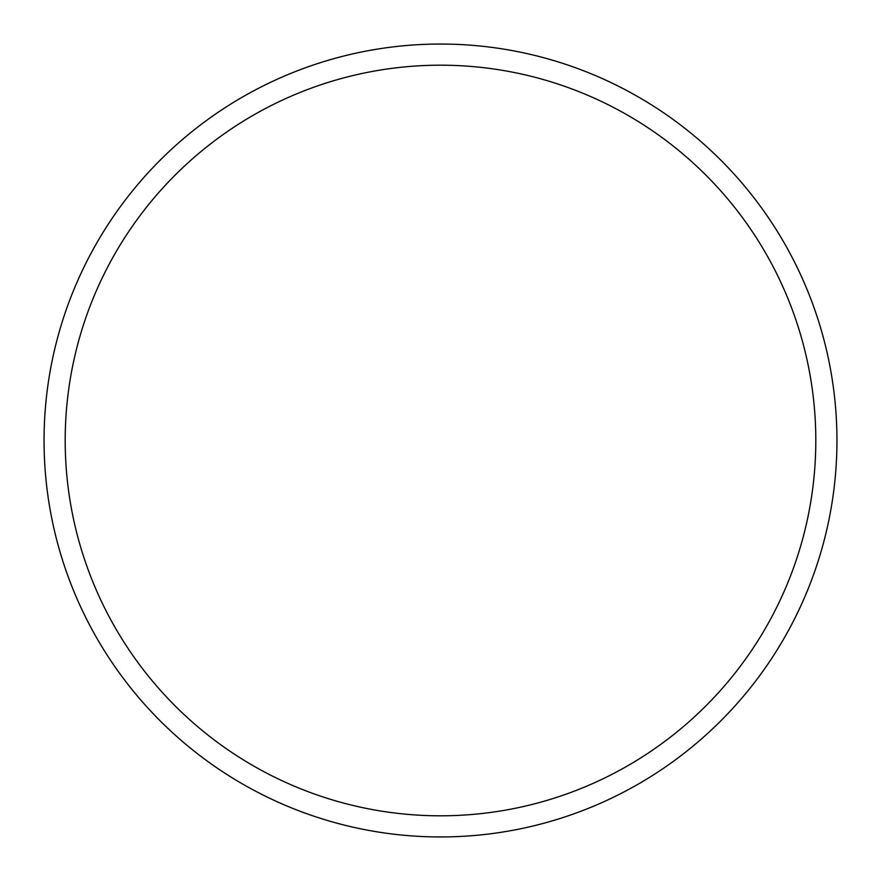 <?xml version="1.0" encoding="UTF-8"?>
<svg xmlns="http://www.w3.org/2000/svg" width="881" height="881" viewBox="0 0 881 881"><rect width="100%" height="100%" fill="white"/><g stroke="black" fill="none" stroke-linecap="round" stroke-linejoin="round"><path stroke-width="1.32" d="M440.5 836.95A396.45 396.45 0 0 0 836.95 440.5A396.45 396.45 0 0 0 440.5 44.05A396.45 396.45 0 0 0 44.05 440.5A396.45 396.45 0 0 0 440.5 836.95M440.5 815.806A375.306 375.306 0 0 0 815.806 440.5A375.306 375.306 0 0 0 440.5 65.194A375.306 375.306 0 0 0 65.194 440.5A375.306 375.306 0 0 0 440.5 815.806"/></g></svg>

